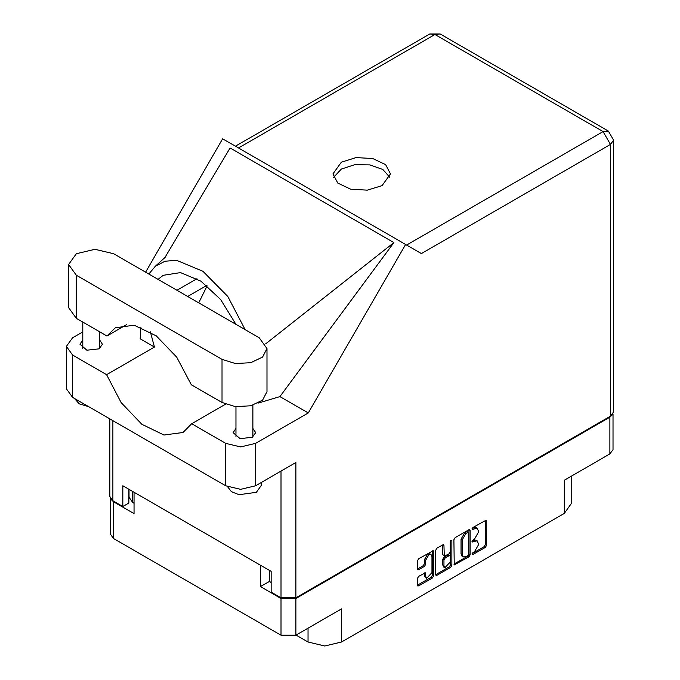 <?xml version="1.0" encoding="UTF-8"?>
<svg xmlns="http://www.w3.org/2000/svg" width="680" height="680" viewBox="0 0 680 680"><rect width="100%" height="100%" fill="white"/><g stroke="black" fill="none" stroke-linecap="round" stroke-linejoin="round"><path stroke-width="1.02" d="M431.052 554.565L429.853 553.877L427.635 554.098L424.499 559.538L425.688 560.226L428.833 554.787L431.052 554.565L431.97 556.597L431.97 572.662L426.615 578.323L425.688 576.292L425.349 572.849L418.591 576.36L417.418 578.391L417.418 585.233L417.758 585.99L418.591 585.913L432.438 577.915L433.619 575.884L433.271 550.723L418.591 558.798L417.418 560.838L417.418 569.101L417.758 569.865L418.591 569.781L424.515 566.355L425.688 564.323L425.688 560.226M451.044 540.064L451.868 540.54L451.044 540.064L450.228 541.484L450.228 551.786L449.055 553.826L444.287 556.172L443.946 545.521L443.598 544.756L442.773 544.841L442.748 554.727L444.287 556.172M296.055 635.094L308.014 641.996L308.014 628.184M269.45 570.435L269.45 581.409L260.482 586.585L281.052 598.468L295.876 598.468L295.876 635.196L341.504 608.855L341.504 641.996L564.289 513.366L564.289 480.233L609.909 453.892L609.909 417.154L612.637 414.426M341.504 641.996L324.76 646L308.014 641.996M571.226 476.221L571.226 503.702L564.289 513.366M453.925 539.759L454.265 564.918L468.945 556.835L470.118 554.803L470.118 530.409L469.778 529.644L468.945 529.729L455.098 537.727L453.925 539.759M474.462 551.752L472.846 552.687L472.269 554.642L472.846 554.582L485.325 547.383L486.498 545.351L486.149 520.192L472.846 527.476L472.269 529.431L477.122 528.182L478.219 530.612L478.219 532.644L474.462 539.146L472.846 540.082L472.269 542.037L477.122 540.787L478.219 543.218L478.219 545.25L474.462 551.752M450.695 567.375L436.84 575.373L436.016 575.458L435.667 574.668L449.497 566.687L450.695 567.375L451.868 565.343L451.868 540.54M436.84 575.373L435.667 574.693L435.667 550.298L436.84 548.267L442.773 544.841L443.946 545.521M295.876 598.468L609.909 417.154M110.789 499.001L113.509 501.738L134.079 513.612L134.079 492.277M295.876 635.196L281.052 635.196L113.509 538.466L110.441 534.183L110.441 498.5M260.482 586.585L260.482 565.25M477.122 540.787L475.923 540.09L473.271 540.354L474.462 541.05M472.115 541.016L473.271 540.354M477.122 528.182L475.923 527.485L473.271 527.748L474.462 528.445M472.115 528.411L473.271 527.748M472.115 553.622L484.126 546.694L485.299 544.663L485.299 520.285L486.498 520.957M455.098 564.833L453.925 564.128L467.755 556.146L468.928 554.115L468.928 529.745M467.653 555.688L468.477 554.26L468.239 532.312L465.953 533.358L462.196 539.861L462.196 554.498L463.301 556.928L465.953 556.665L467.653 555.688M468.239 532.312L467.041 531.624L466.463 531.683L467.653 532.372M463.301 556.928L462.102 556.24L461.006 553.809L461.006 539.172L464.754 532.661L466.463 531.683M450.67 540.387L450.67 564.655L451.868 565.343M443.946 565.683L444.864 567.715L450.228 562.054L450.228 556.393L449.879 555.637L449.055 555.721L445.119 557.991L443.946 560.023L443.946 565.683L442.748 564.995L443.666 567.027L444.864 567.715M449.879 555.637L447.856 555.033L449.055 555.721M442.748 564.995L442.748 559.334L443.921 557.303L447.856 555.033M449.497 566.687L450.67 564.655M426.615 578.323L425.416 577.626L424.499 575.594L424.499 572.942M417.418 569.075L423.325 565.667L424.499 563.635L424.499 559.538M418.591 585.913L417.418 585.208L431.248 577.226L432.421 575.187L432.421 550.817L433.619 551.48M269.45 581.409L271.125 582.377M132.702 491.478L132.702 502.46L134.079 503.251M132.702 502.46L128.987 497.284L128.987 489.337M612.986 413.925L612.986 449.608L609.909 453.892M113.628 253.733L94.971 249.271L76.322 253.733L68.587 264.503L76.322 275.273L221.977 359.363L235.484 363.536L250.725 362.67L262.565 357.059L267.01 348.594L259.284 337.824L113.628 253.733M261.307 482.477L261.307 485.401L256.351 492.312L239.054 494.666L231.412 491.665L227.655 486.787M88.536 406.606L79.246 403.869L74.502 398.505M235.943 428.375L233.147 432.659L240.091 438.651L252.348 437.248L255.646 432.659L252.85 428.375M82.747 339.932L79.959 344.207L86.904 350.208L99.161 348.806L102.451 344.207L99.662 339.932M382.041 185.623L390.464 173.885L385.62 164.662L372.716 158.55L356.099 157.599L341.377 162.146L332.962 173.885L337.807 183.107L350.71 189.219L367.319 190.162L382.041 185.623M333.591 177.335L341.377 169.048L354.637 164.696L369.877 164.874L382.823 169.516L389.835 177.335M68.587 264.503L68.587 307.581L76.322 318.35L106.922 336.022L115.319 327.777L134.156 325.252L156.204 335.809L176.732 357.17L191.369 384.778L221.977 402.45L235.484 406.615L250.725 405.748L262.565 400.137L267.01 391.68L267.01 348.594M610.512 416.194L610.512 144.432L613.581 140.156L613.581 411.91L610.512 416.194L295.876 597.839L295.876 462.519L255.578 485.784L240.626 489.362L225.683 485.784L72.607 397.409L66.419 388.781L66.419 346.383L72.607 355.019L72.607 397.409M66.419 346.383L72.607 337.756L82.747 331.899M140.964 327.216L140.139 338.767L154.445 347.029L106.607 374.646L72.607 355.019M225.683 485.784L225.683 443.394L191.683 423.759L225.581 404.192M225.683 443.394L240.626 446.964L255.578 443.394L308.261 412.973L279.922 396.61L257.941 403.172M164.636 257.975L230.061 147.976L393.89 242.565L265.693 343.842M279.922 396.61L393.89 242.565M308.261 412.973L405.577 244.426L222.606 138.796L145.596 272.187M128.817 489.235L128.817 503.047L122.833 506.498L112.914 500.769L109.837 496.485L109.837 418.905M295.876 597.839L281.052 597.839L271.125 592.11L271.125 571.395L122.833 485.784L122.833 506.498M405.577 244.426L421.328 253.521M106.607 374.646L121.142 402.551L141.755 424.243L163.974 435.013L182.971 432.523L191.683 423.759M207.179 285.855L198.764 302.88M201.467 390.609L214.974 398.403M245.106 329.638L227.783 296.48L202.98 271.363L176.724 260.389L165.07 261.188L155.38 266.212L148.852 274.065M154.445 347.029L150.374 331.857M158.041 279.37L163.157 275.341L180.523 272.561L200.94 281.172L220.626 299.565L235.926 324.334M126.667 324.632L106.922 336.022M113.509 501.738L113.509 538.466M281.052 635.196L281.052 598.468M472.031 541.501L472.846 541.977M472.031 528.895L472.846 529.371M485.299 544.663L486.498 545.351M484.126 546.694L485.325 547.383M472.031 554.106L472.846 554.582M468.945 529.729L470.118 530.409M468.928 554.115L470.118 554.803M467.755 556.146L468.945 556.835M464.754 532.661L465.953 533.358M461.006 539.172L462.196 539.861M461.006 553.809L462.196 554.498M442.748 554.727L443.946 555.415M443.921 557.303L445.119 557.991M442.748 559.334L443.946 560.023M424.515 572.934L425.688 573.614M424.499 575.594L425.688 576.292M424.499 563.635L425.688 564.323M423.325 565.667L424.515 566.355M417.418 569.101L418.591 569.781M432.421 575.187L433.619 575.884M431.248 577.226L432.438 577.915M406.615 245.029L603.092 131.597L434.953 34.518L238.476 147.959M281.052 597.839L281.052 471.079M112.914 420.673L112.914 500.769M255.578 443.394L255.578 485.784M613.581 140.156L608.337 131.07L603.092 131.597L610.512 144.432L421.447 253.589M196.979 278.698L176.928 290.275M206.712 285.464L187.655 296.471M429.717 34L434.953 34.518L440.198 34L429.717 34L235.407 146.183M221.977 402.45L221.977 359.363M76.322 318.35L76.322 275.273M82.747 322.065L82.747 348.491M235.943 406.666L235.943 436.934M165.852 256.708L155.38 266.212M608.337 131.07L440.198 34M252.85 405.178L252.85 436.934M99.662 331.832L99.662 348.491"/></g></svg>
